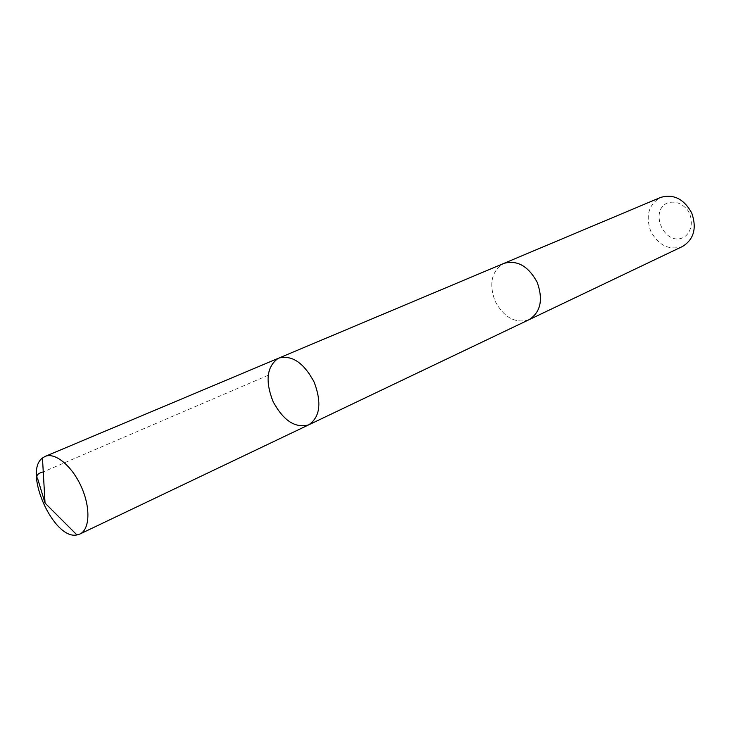 <?xml version="1.0" encoding="UTF-8"?>
<svg xmlns="http://www.w3.org/2000/svg" width="731" height="731" viewBox="0 0 731 731"><rect width="100%" height="100%" fill="white"/><g stroke="black" fill="none" stroke-linecap="round" stroke-linejoin="round"><path stroke-width="0.55" stroke-dasharray="3.65 2.74" d="M278.831 358.08L278.054 358.437C266.751 366.724 265.079 381.089 273.038 401.511C283.427 420.754 295.342 428.521 308.774 424.821M529.116 319.666L528.504 319.95C515.017 323.586 503.897 317.355 495.134 301.254C488.829 284.039 491.479 271.539 503.074 263.754L503.869 263.398M528.677 319.876L528.504 319.959C514.926 323.595 503.769 317.281 495.024 301.026C488.801 283.655 491.597 271.174 503.421 263.589M682.626 246.42L682.032 246.694C668.801 250.486 658.329 245.232 650.599 230.932C645.436 215.544 648.781 204.369 660.641 197.425M682.891 237.73C664.589 245.945 648.973 211.451 667.193 203.063C674.704 200.669 681.493 202.99 687.569 210.007C694.13 219.903 691.791 233.372 682.891 237.73M268.149 375.286L43.257 471.897"/><path stroke-width="1.1" d="M503.421 263.589L503.869 263.388C517.173 259.761 528.266 266.047 537.166 282.257C543.361 299.683 540.675 312.146 529.116 319.666L308.774 424.821C320.05 417.072 321.868 402.891 314.248 382.276C303.922 362.878 292.117 354.818 278.831 358.08L278.054 358.437C266.751 366.724 265.079 381.089 273.038 401.511C283.427 420.754 295.342 428.521 308.774 424.821C320.05 417.072 321.868 402.891 314.248 382.276C303.922 362.878 292.117 354.818 278.831 358.08L45.084 456.436C55.053 451.977 72.049 465.93 81.324 486.791C90.735 507.579 89.858 529.546 79.907 534.032L76.965 534.937C53.747 540.31 23.008 471.797 42.462 458.035L45.084 456.436M278.831 358.08L503.869 263.398C517.173 259.752 528.275 266.038 537.166 282.257C543.371 299.683 540.684 312.155 529.116 319.675L528.677 319.876M503.869 263.388L660.641 197.425C673.498 193.724 683.85 198.887 691.709 212.913C696.963 228.109 693.938 239.284 682.626 246.42L529.116 319.675M43.257 471.897C37.382 473.432 35.572 475.899 37.838 479.289L45.048 503.065L76.965 534.937M308.774 424.821L79.907 534.032M45.048 503.065L42.462 458.035"/></g></svg>
